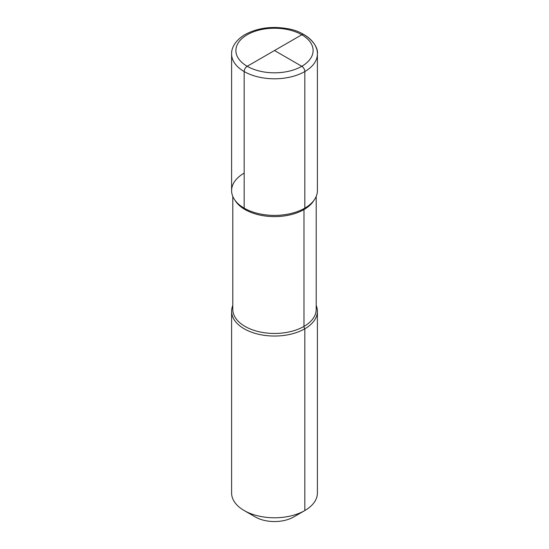 <?xml version="1.0" encoding="UTF-8"?>
<svg xmlns="http://www.w3.org/2000/svg" width="549" height="549" viewBox="0 0 549 549"><rect width="100%" height="100%" fill="white"/><g stroke="black" fill="none" stroke-linecap="round" stroke-linejoin="round"><path stroke-width="0.82" d="M293.708 516.959L304.832 510.536A42.897 24.767 0 0 0 317.397 493.023L317.397 311.276A42.897 24.767 0 0 0 316.203 305.477A42.897 24.767 0 0 1 317.397 311.276A42.897 24.767 0 0 1 304.832 328.789A42.897 24.767 180 0 1 258.085 334.156A42.897 24.767 180 0 1 231.603 311.276A42.897 24.767 180 0 1 232.797 305.477A42.897 24.767 180 0 0 231.603 311.276A42.897 24.767 180 0 0 258.085 334.156A42.897 24.767 180 0 0 304.832 328.789A42.897 24.767 0 0 0 317.397 311.276L317.397 493.023A42.897 24.767 0 0 1 304.832 510.536A42.897 24.767 180 0 1 244.168 510.536A42.897 24.767 180 0 1 231.603 493.023L231.603 311.276L231.603 493.023A42.897 24.767 180 0 0 244.168 510.536A42.897 24.767 180 0 0 304.832 510.536L293.708 516.959A27.169 15.688 180 0 1 255.292 516.959L244.168 510.536L255.292 516.959A27.169 15.688 180 0 0 293.708 516.959L304.832 510.536L293.708 516.959L304.832 510.536L304.832 328.789A2.862 1.654 60 0 1 303.988 326.408L303.988 209.553A2.862 1.654 60 0 1 304.379 208.4M231.603 54.028A42.897 24.767 180 0 0 258.085 76.908A42.897 24.767 180 0 0 304.832 71.542L304.832 208.146A42.897 24.767 180 0 1 282.008 215.016A42.897 24.767 180 0 1 266.992 215.016A42.897 24.767 180 0 1 233.579 198.059A42.897 24.767 180 0 1 244.168 173.12A42.897 24.767 180 0 0 233.579 198.059A42.897 24.767 180 0 0 266.992 215.016A42.897 24.767 180 0 0 282.008 215.016A42.897 24.767 180 0 0 304.832 208.146A42.897 24.767 0 0 0 317.397 190.633A42.897 24.767 180 0 1 290.915 213.513A42.897 24.767 180 0 1 244.168 208.146L244.168 71.542A4.289 2.477 -60 0 1 247.201 66.292L301.799 34.765A4.289 2.477 -60 0 1 303.947 34.553C314.364 40.75 317.658 48.58 317.397 54.028A42.897 24.767 180 0 1 304.832 71.542A4.289 2.477 -120 0 0 301.799 66.292L274.5 50.529L301.799 66.292A4.289 2.477 60 0 1 304.832 71.542L304.832 208.146A42.897 24.767 180 0 1 258.085 213.513A42.897 24.767 180 0 1 231.603 190.633L231.603 54.028C231.342 48.532 234.684 40.715 245.053 34.553C257.536 27.889 271.748 25.94 287.697 28.706C306.644 31.664 318.852 45.629 317.397 54.028A42.897 24.767 180 0 1 290.915 76.908A42.897 24.767 180 0 1 244.168 71.542M274.5 50.529L301.799 34.765A4.289 2.477 -60 0 1 303.954 34.56M303.988 326.408A41.703 24.081 180 0 1 258.538 331.623A41.703 24.081 180 0 1 232.797 309.382L232.797 196.425L232.797 309.382A41.703 24.081 180 0 0 258.538 331.623A41.703 24.081 180 0 0 303.988 326.408A41.703 24.081 0 0 0 316.203 309.382L316.203 196.425L316.203 309.382A41.703 24.081 0 0 1 303.988 326.408M303.988 209.553A41.703 24.081 0 0 0 313.891 200.44A41.703 24.081 0 0 1 303.988 209.553A41.703 24.081 180 0 1 235.109 200.44A41.703 24.081 180 0 0 303.988 209.553M247.201 34.765A38.608 22.289 180 0 1 301.799 34.765A38.608 22.289 180 0 1 301.799 66.292A38.608 22.289 180 0 1 247.201 66.292A38.608 22.289 180 0 1 247.201 34.765M247.201 66.292A38.608 22.289 0 0 0 301.799 66.292A38.608 22.289 0 0 0 301.799 34.765M317.397 190.633L317.397 54.028L317.397 190.633"/></g></svg>
